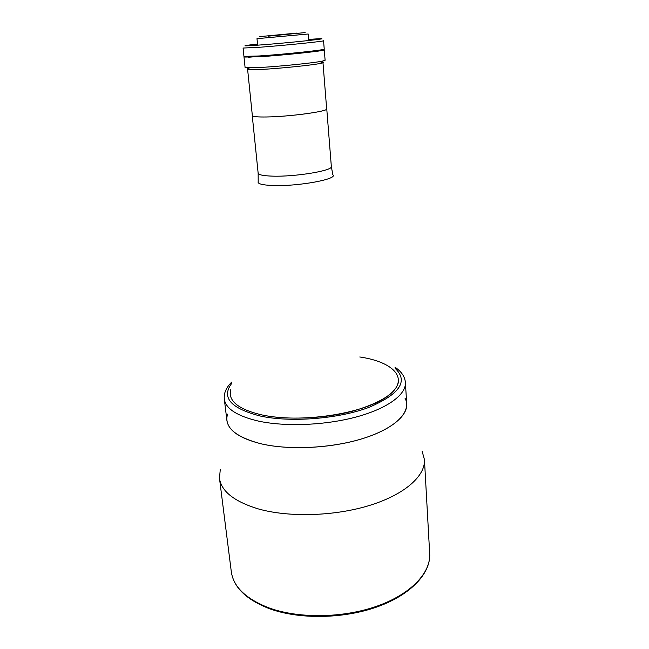 <?xml version="1.0" encoding="UTF-8"?>
<svg xmlns="http://www.w3.org/2000/svg" width="649" height="649" viewBox="0 0 649 649"><rect width="100%" height="100%" fill="white"/><g stroke="black" fill="none" stroke-linecap="round" stroke-linejoin="round"><path stroke-width="0.97" d="M230.825 389.311L230.233 394.592C231.523 403.564 242.166 410.363 262.155 414.971C287.329 420.341 324.695 418.751 353.535 410.914C383.445 401.926 398.527 391.371 398.77 379.251M252.323 115.384L252.25 115.644C252.558 116.674 257.32 117.12 266.528 116.982C289.592 116.698 328.645 111.336 326.755 108.862L326.634 108.626M247.634 69.605L252.347 115.627C252.664 116.658 257.41 117.104 266.593 116.974C289.592 116.682 328.54 111.344 326.658 108.87L322.983 62.75M308.737 40.53L308.194 34.008L256.988 38.664L257.637 45.179M296.658 33.115L259.827 36.612L296.658 33.115M268.483 36.149L305.127 32.588L268.483 36.149M323.729 49.713L324.289 49.876C326.212 50.687 283.929 55.214 259.186 56.788L244.551 56.917M244.024 57.177L245.095 67.553L260.241 67.48C279.97 66.401 313.792 62.929 322.261 61.152L325.108 60.268L324.289 49.876M322.951 62.336C323.778 62.547 322.975 62.896 320.541 63.391C312.461 65.127 280.449 68.421 261.734 69.427L250.149 69.8C247.675 69.751 246.815 69.548 247.585 69.192M321.442 62.215C323.721 62.361 323.429 62.734 320.574 63.351M249.338 56.934C247.318 57.209 247.585 57.274 250.116 57.12L256.225 56.585M305.728 52.236L314.408 51.214M257.523 44.043L247.172 45.292C241.988 46.095 246.044 46.014 259.34 45.049C288.059 42.939 333.797 38.072 319.048 38.745L308.64 39.386M323.567 40.717C325.482 41.252 283.053 45.592 258.261 47.361L243.083 48.042L243.943 56.39L259.105 55.976C283.856 54.386 326.155 49.876 324.224 49.089L323.567 40.717M224.294 399.013L226.899 420.43C228.343 430.579 239.659 438.351 260.849 443.746C287.702 450.09 327.696 448.564 358.516 439.827C389.376 431.074 407.596 416.536 406.712 404.059L405.406 382.537C406.258 394.414 387.859 408.351 356.731 416.845C325.644 425.33 285.333 426.985 258.326 421.071C237.023 416.033 225.674 408.683 224.294 399.013C223.735 393.116 226.225 387.469 231.774 382.066M262.155 414.971C299.96 423.351 362.418 414.094 386.455 397.018C411.077 380.095 395.16 362.166 359.773 356.974M220.279 469.389L219.476 478.281C221.293 491.269 234.094 501.434 257.888 508.792C288.481 517.602 334.389 516.336 369.638 505.401C404.96 494.465 425.517 475.79 424.446 459.63L422.061 451.023M227.548 414.167C223.889 426.985 234.987 436.842 260.849 443.746C289.981 450.674 334.495 448.11 365.955 437.54C397.529 426.985 411.945 410.59 404.935 398.024M324.038 49.227L316.753 50.906C296.601 53.737 241.899 58.142 244.186 56.788L244.162 56.495M331.339 166.501L332.799 174.719C338.705 179.051 297.502 186.636 272.58 185.509C261.993 185.046 257.199 183.708 258.197 181.509L258.148 173.161C258.521 174.841 263.251 175.83 272.337 176.13C295.084 176.974 333.318 170.598 331.339 166.501L326.755 108.862M231.579 383.575C221.171 397.577 230.76 408.391 260.346 416.041C290.784 422.653 338.332 418.913 368.819 407.426C399.63 394.251 408.505 381.328 395.452 368.664M269.254 607.991C299.051 618.781 343.353 618.14 377.247 606.061C411.215 593.989 430.895 572.605 429.687 553.67C430.895 573.156 411.06 594.744 377.247 606.847C343.467 618.951 299.392 619.608 269.578 608.746C246.279 599.7 233.526 587.361 231.304 571.72C233.405 586.923 246.06 599.011 269.254 607.991M258.148 173.161L252.25 115.644M322.967 62.539L322.845 61.038M247.61 69.402L247.456 67.894M320.541 63.391L322.261 61.152M250.149 69.8L248.056 67.91M405.406 382.537C404.887 376.631 401.415 371.52 394.981 367.212M429.687 553.67L424.446 459.63M231.304 571.72L219.476 478.281"/></g></svg>
